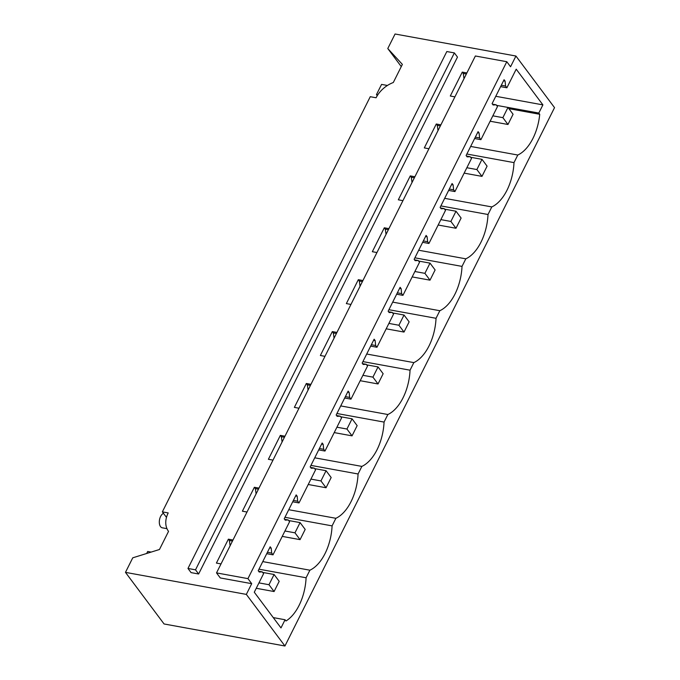 <?xml version="1.0" encoding="UTF-8"?>
<svg xmlns="http://www.w3.org/2000/svg" width="680" height="680" viewBox="0 0 680 680"><rect width="100%" height="100%" fill="white"/><g stroke="black" fill="none" stroke-linecap="round" stroke-linejoin="round"><path stroke-width="1.02" d="M387.778 48.544L395.063 34L515.933 56.032L554.531 107.635L284.937 646L164.067 623.968L125.469 572.365L132.753 557.821L159.46 549.5L168.53 531.386A24.726 18.165 -36.8 0 1 168.206 512.933L162.358 511.862L370.26 96.704L376.1 97.767A24.726 18.165 -36.8 0 1 393.303 82.509L402.373 64.396L387.778 48.544L401.276 66.589M515.933 56.032L510.561 66.759L506.796 61.718L475.371 55.989L216.52 572.9L220.286 577.94L251.71 583.669L247.945 578.629L506.796 61.718M284.937 646L246.338 594.396L251.71 583.669M273.258 617.593L285.073 619.752L280.984 627.92L254.286 592.221L263.594 573.631L262.284 571.888L259.216 572.042L258.213 570.698L270.181 546.788L271.184 548.131L271.702 553.087L273.003 554.837L289.578 521.738L288.277 519.987L285.2 520.14L284.197 518.798L296.166 494.896L297.177 496.238L297.687 501.194L298.996 502.937L315.571 469.837L314.262 468.095L311.194 468.248L310.182 466.905L322.159 443.003L323.161 444.346L323.672 449.293L324.981 451.044L341.555 417.945L340.247 416.194L337.178 416.355L336.175 415.012L348.143 391.102L349.146 392.445L349.664 397.4L350.965 399.151L367.54 366.052L366.24 364.301L363.162 364.454L362.159 363.111L374.127 339.209L375.13 340.552L375.649 345.508L376.958 347.25L393.533 314.151L392.224 312.409L389.155 312.562L388.144 311.219L400.12 287.317L401.124 288.66L401.633 293.607L402.942 295.358L419.517 262.259L418.208 260.508L415.14 260.67L414.137 259.326L426.105 235.416L427.108 236.759L427.626 241.714L428.927 243.465L445.502 210.367L444.202 208.615L441.125 208.769L440.121 207.425L452.089 183.523L453.092 184.867L453.611 189.822L454.92 191.565L471.495 158.465L470.186 156.723L467.117 156.876L466.106 155.533L478.083 131.631L479.085 132.974L479.596 137.921L480.904 139.672L497.479 106.573L496.171 104.822L493.102 104.984L492.099 103.641L504.067 79.73L505.07 81.073L505.588 86.028L506.889 87.779L516.205 69.181L542.904 104.882L495.771 96.288M285.073 619.752L285.991 620.976A40.8 22.873 100.3 0 0 306.094 577.77L309.893 570.197A40.8 22.873 100.3 0 0 332.087 525.878L335.877 518.296A40.8 22.873 100.3 0 0 358.071 473.986L361.862 466.404A40.8 22.873 100.3 0 0 384.055 422.084L387.855 414.511A40.8 22.873 100.3 0 0 410.048 370.192L413.839 362.61A40.8 22.873 100.3 0 0 436.033 318.3L439.824 310.718A40.8 22.873 100.3 0 0 462.017 266.399L465.817 258.825A40.8 22.873 100.3 0 0 488.01 214.506L491.802 206.924A40.8 22.873 100.3 0 0 513.995 162.613L517.786 155.031A40.8 22.873 100.3 0 0 539.725 114.282L538.807 113.058L542.904 104.882M166.481 517.378L162.358 511.862M198.628 573.996L457.478 57.086L454.367 52.913L446.819 51.544L187.969 568.454L191.089 572.619L198.628 573.996L195.517 569.832L187.969 568.454M166.957 528.658L162.273 527.808A7.421 4.156 -79.7 0 1 160.59 516.477A7.421 4.156 -79.7 0 1 163.489 513.375M195.517 569.832L454.367 52.913M230.112 545.751L229.381 540.515L228.378 539.172L216.41 563.074L221.017 563.915M256.096 493.858L255.374 488.623L254.362 487.279L242.394 511.181L247.001 512.023M282.089 441.966L281.358 436.721L280.356 435.379L268.387 459.289L272.995 460.122M308.074 390.065L307.343 384.829L306.34 383.486L294.372 407.388L298.979 408.229M334.058 338.173L333.336 332.936L332.325 331.594L320.356 355.495L324.964 356.337M360.051 286.28L359.32 281.036L358.317 279.692L346.35 303.603L350.957 304.436M386.036 234.379L385.305 229.143L384.302 227.8L372.334 251.702L376.941 252.543M412.021 182.487L411.298 177.25L410.286 175.907L398.319 199.809L402.925 200.651M438.013 130.585L437.283 125.349L436.279 124.006L424.311 147.908L428.918 148.75M463.998 78.693L463.267 73.457L462.264 72.114L450.296 96.016L454.903 96.858M506.889 87.779L500.608 86.632M505.588 86.028L501.304 85.246M505.07 81.073L503.531 80.792M466.344 74.018L463.267 73.457M466.871 72.956L462.264 72.114M496.171 104.822L492.481 104.15M480.904 139.672L474.623 138.524M479.596 137.921L475.32 137.147M479.085 132.974L477.547 132.694M440.351 125.91L437.283 125.349M440.887 124.848L436.279 124.006M470.186 156.723L466.497 156.052M454.92 191.565L448.638 190.425M453.611 189.822L449.327 189.04M453.092 184.867L451.562 184.586M414.366 177.803L411.298 177.25M414.902 176.74L410.286 175.907M444.202 208.615L440.504 207.944M428.927 243.465L422.646 242.318M427.626 241.714L423.342 240.932M427.108 236.759L425.57 236.478M388.382 229.704L385.305 229.143M388.909 228.642L384.302 227.8M418.208 260.508L414.519 259.837M402.942 295.358L396.661 294.21M401.633 293.607L397.358 292.833M401.124 288.66L399.585 288.379M362.389 281.596L359.32 281.036M362.925 280.534L358.317 279.692M392.224 312.409L388.535 311.738M376.958 347.25L370.676 346.111M375.649 345.508L371.365 344.726M375.13 340.552L373.6 340.272M336.404 333.498L333.336 332.936M336.94 332.426L332.325 331.594M366.24 364.301L362.542 363.63M350.965 399.151L344.692 398.004M349.664 397.4L345.38 396.618M349.146 392.445L347.607 392.164M310.42 385.39L307.343 384.829M310.947 384.327L306.34 383.486M340.247 416.194L336.558 415.523M324.981 451.044L318.699 449.896M323.672 449.293L319.396 448.519M323.161 444.346L321.623 444.065M284.427 437.283L281.358 436.721M284.962 436.22L280.356 435.379M314.262 468.095L310.573 467.423M298.996 502.937L292.714 501.798M297.687 501.194L293.403 500.412M297.177 496.238L295.639 495.958M258.442 489.183L255.374 488.623M258.978 488.113L254.362 487.279M288.277 519.987L284.58 519.316M273.003 554.837L266.73 553.69M271.702 553.087L267.418 552.304M271.184 548.131L269.646 547.851M232.458 541.076L229.381 540.515M232.985 540.013L228.378 539.172M262.284 571.888L258.596 571.208M258.969 569.185L306.094 577.77M262.76 561.604L309.893 570.197M284.954 517.284L332.087 525.878M288.753 509.711L335.877 518.296M310.938 465.392L358.071 473.986M314.738 457.81L361.862 466.404M336.931 413.5L384.055 422.084M340.723 405.918L387.855 414.511M362.916 361.599L410.048 370.192M366.716 354.025L413.839 362.61M388.9 309.706L436.033 318.3M392.7 302.124L439.824 310.718M414.894 257.813L462.017 266.399M418.684 250.231L465.817 258.825M440.878 205.912L488.01 214.506M444.677 198.339L491.802 206.924M466.863 154.02L513.995 162.613M517.786 155.031L470.662 146.438M508.895 108.664L539.725 114.282M538.807 113.058L496.57 105.358L507.977 107.44L502.868 117.657L507.969 124.482L513.077 114.266L507.977 107.44M246.338 594.396L125.469 572.365M247.945 578.629L216.52 572.9M262.692 572.424L274.091 574.498L268.982 584.715L274.082 591.54L279.191 581.323L274.091 574.498M146.668 553.486L147.688 551.463L151.138 552.092M256.258 588.285L274.082 591.54M258.961 582.887L268.982 584.715M288.677 520.531L300.084 522.606L294.967 532.822L300.067 539.639L305.184 529.423L300.084 522.606M282.243 536.392L300.067 539.639M284.945 530.995L294.967 532.822M314.661 468.631L326.069 470.713L320.951 480.93L326.051 487.747L331.168 477.53L326.069 470.713M308.227 484.5L326.051 487.747M310.93 479.102L320.951 480.93M340.654 416.738L352.053 418.812L346.945 429.029L352.045 435.854L357.153 425.637L352.053 418.812M334.22 432.599L352.045 435.854M336.923 427.201L346.945 429.029M366.639 364.846L378.046 366.92L372.929 377.137L378.029 383.953L383.146 373.736L378.046 366.92M360.204 380.707L378.029 383.953M362.907 375.309L372.929 377.137M392.624 312.945L404.03 315.027L398.913 325.244L404.013 332.061L409.13 321.844L404.03 315.027M386.189 328.814L404.013 332.061M388.892 323.416L398.913 325.244M418.616 261.052L430.015 263.126L424.906 273.343L430.006 280.168L435.115 269.951L430.015 263.126M412.182 276.913L430.006 280.168M414.885 271.515L424.906 273.343M444.601 209.151L456.008 211.233L450.891 221.45L455.991 228.268L461.108 218.05L456.008 211.233M438.166 225.02L455.991 228.268M440.869 219.623L450.891 221.45M470.585 157.258L481.992 159.341L476.875 169.549L481.975 176.375L487.092 166.158L481.992 159.341M464.151 173.128L481.975 176.375M466.854 167.731L476.875 169.549M377.255 95.693L376.457 94.614L381.574 84.405L387.43 85.468M490.144 121.227L507.969 124.482M492.847 115.83L502.868 117.657M376.457 94.614L377.791 94.86"/></g></svg>
